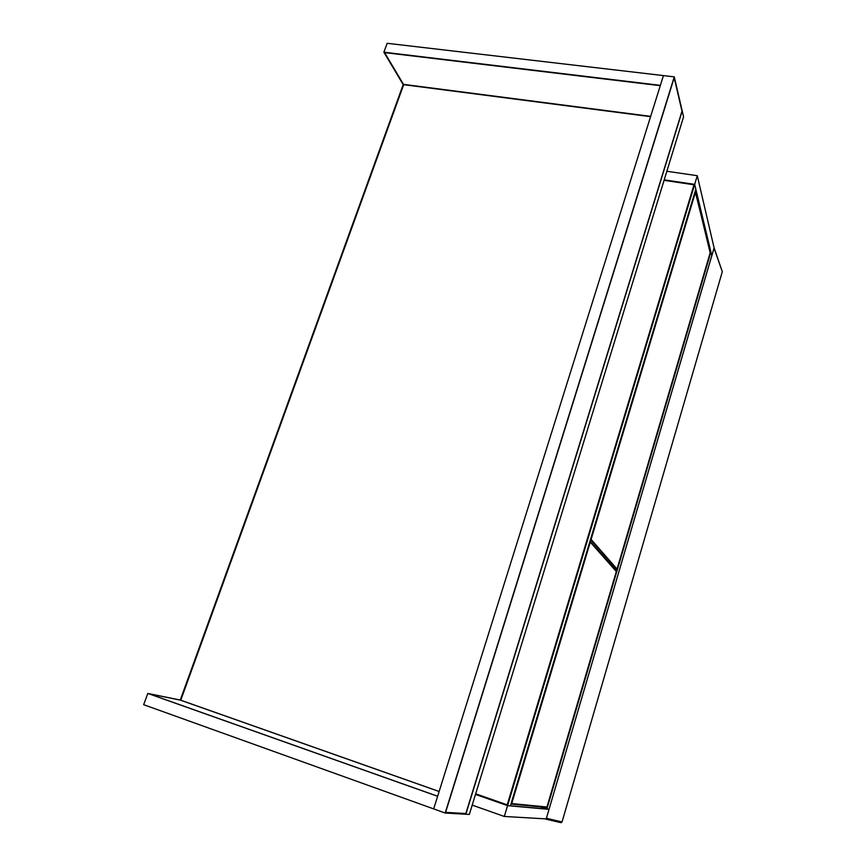 <?xml version="1.0" encoding="UTF-8"?>
<svg xmlns="http://www.w3.org/2000/svg" width="866" height="866" viewBox="0 0 866 866"><rect width="100%" height="100%" fill="white"/><g stroke="black" fill="none" stroke-linecap="round" stroke-linejoin="round"><path stroke-width="1.3" d="M714.158 248.033L722.309 271.686L562.034 821.964L560.778 822.646M546.23 818.868L714.093 247.86M544.736 818.814L546.186 818.9M403.491 84.359L650.669 116.369L403.491 84.359L384.58 52.599L403.491 84.359M660.065 86.373L659.881 85.626L384.58 52.599L659.881 85.626L660.065 86.373M674.268 76.858L387.156 43.3L383.876 52.198L660.39 85.344L663.443 75.591L433.682 808.898L437.633 796.287L147.805 693.439L143.659 704.686L445.178 813.033L465.843 814.235L682.213 110.978L674.268 76.858L445.178 813.033M650.572 116.661L403.188 84.608L383.876 52.198M437.211 796.081L148.671 693.688L437.211 796.081M439.127 791.513L180.453 700.161L148.671 693.688L180.453 700.161L439.127 791.513M439.138 791.47L180.258 700.042L147.805 693.439M681.986 111.173L674.192 77.756L445.611 812.34L465.843 813.553L681.986 111.173L674.192 77.756L445.611 812.34L465.843 813.553L681.986 111.173M403.675 84.673L180.767 700.226L403.675 84.673M469.34 814.441L683.577 116.802L682.213 110.978L465.843 814.235L469.34 814.441M403.188 84.608L180.258 700.042M546.955 807.004L616.311 571.506L590.287 542.138L511.719 803.572L546.955 807.004L511.719 803.572L590.287 542.138L616.311 571.506L546.955 807.004M511.384 804.146L590.341 541.466L616.549 571.116L546.922 807.545L510.951 803.994M695.495 192.111L591.11 539.421L617.036 569.049L710.163 252.818L695.495 192.111L591.11 539.421L617.036 569.049L710.163 252.818L695.495 192.111M695.582 191.364L590.828 539.843L616.982 569.644L710.347 252.601L695.171 191.31M616.982 569.644L614.708 569.038M546.478 808.465L546.76 807.523L546.478 808.465L542.625 807.134L546.478 808.465M616.419 570.975L616.83 569.601L616.419 570.975M540.287 806.906L549.022 809.374L711.809 255.773L694.673 184.371L664.211 179.857L694.673 184.371L695.82 189.145L510.388 805.889L507.573 805.64L697.292 175.701L666.842 171.273M546.825 809.18L710.889 251.93L710.152 251.811M710.889 251.93L711.809 255.773L714.114 247.947L697.292 175.701M694.002 184.772L664.06 180.345L694.002 184.772L507.205 804.839L694.002 184.772M475.672 793.808L507.205 804.839L475.672 793.808M475.488 794.403L507.573 805.64L475.488 794.403M710.412 251.844L695.539 190.076L710.412 251.844M510.42 805.748L546.316 809.006L510.42 805.748M504.315 816.465L546.219 818.9L549.022 809.374L507.573 805.64L504.315 816.465L472.197 805.109M546.608 818.305L562.034 821.964M722.309 271.686L714.147 248.455M545.602 819.074L561.071 822.7"/></g></svg>
